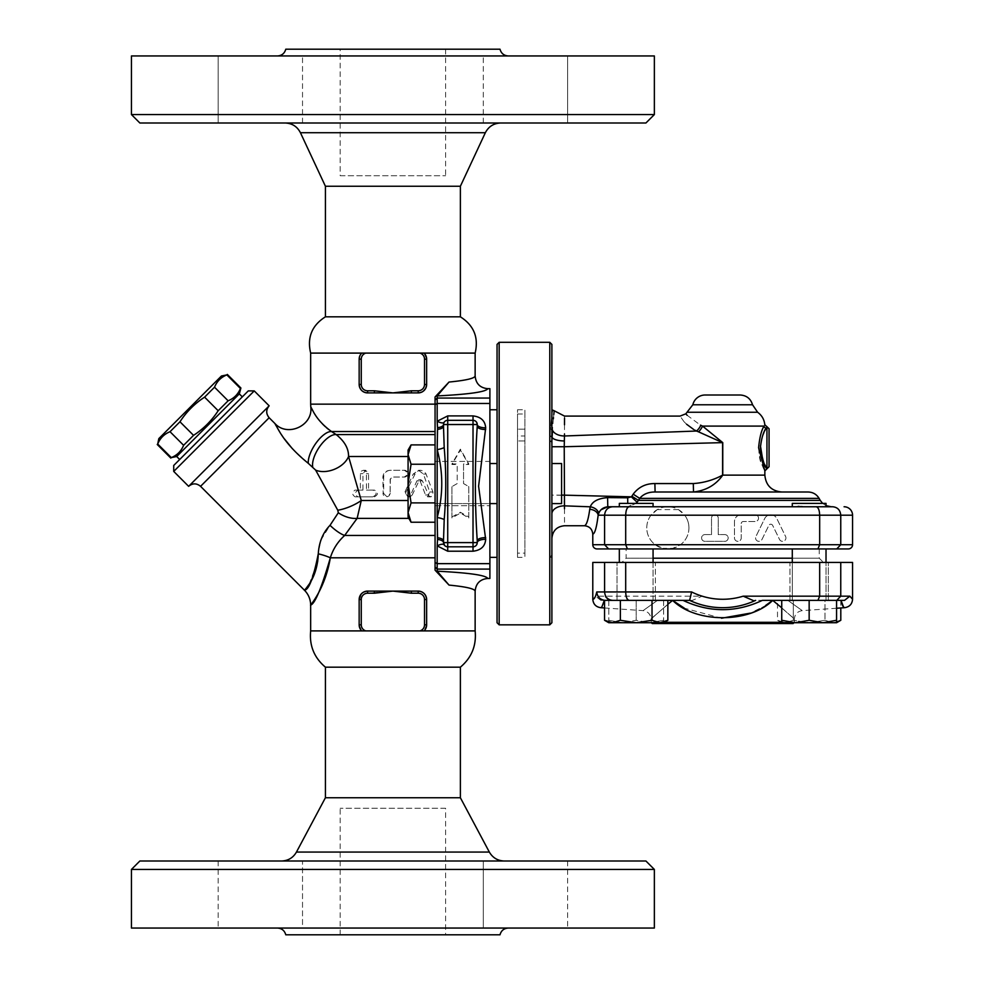 <?xml version="1.0" encoding="UTF-8"?>
<svg xmlns="http://www.w3.org/2000/svg" width="984" height="984" viewBox="0 0 984 984"><rect width="100%" height="100%" fill="white"/><g stroke="black" fill="none" stroke-linecap="round" stroke-linejoin="round"><path stroke-width="0.74" stroke-dasharray="4.92 3.69" d="M340.181 175.718L445.617 175.718L340.181 175.718L340.181 49.2L445.617 49.2L340.181 49.2M445.617 808.282L340.181 808.282L445.617 808.282L445.617 934.8L340.181 934.8L445.617 934.8M424.055 353.096A8.438 8.438 0 0 1 426.638 359.16L424.055 353.096L392.899 353.096L475.137 353.096M310.661 353.096L419.983 353.096A6.322 6.322 0 0 1 424.522 359.16L426.638 359.16L426.638 384.461A8.438 8.438 0 0 1 418.2 392.899L411.398 392.899L411.398 390.783L418.2 390.783L418.2 392.899L418.889 392.874M325.421 316.823L460.377 316.823M500.635 123L285.163 123L500.635 123M645.922 123L139.863 123M260.354 123L218.177 123L260.354 123M218.177 123L302.518 123L218.177 123L218.177 55.953L302.518 55.953L218.177 55.953L260.354 55.953L218.177 55.953L218.177 123M525.444 123L567.62 123L525.444 123M567.62 123L483.279 123L567.62 123L567.62 55.953L483.279 55.953L567.62 55.953L525.444 55.953L567.62 55.953L567.62 123M325.421 186.259L460.377 186.259M131.438 114.562L654.36 114.562M131.438 55.953L654.36 55.953M277.513 55.953L508.273 55.953L277.513 55.953M285.778 49.2L500.007 49.2M525.444 55.953L483.279 55.953L525.444 55.953M260.354 55.953L302.518 55.953L260.354 55.953M551.889 463.538L561.581 463.538L561.581 503.599L561.581 463.538L561.581 503.599L551.889 503.599L551.889 463.538L551.889 503.599M551.889 344.4L551.889 622.737M552.061 437.327A12.657 4.342 0 0 0 564.349 440.955L564.496 435.986A12.657 8.093 0 0 1 552.516 430.426L550.437 429.184L551.889 429.184L550.437 429.184L551.889 413.784L550.437 429.184L552.516 430.426L552.061 437.327L549.884 435.974L551.889 435.974L551.889 557.35L551.889 409.762L551.889 435.974L549.884 435.974L550.437 429.184L549.687 440.967L549.884 435.974L552.036 437.646M549.773 624.84L549.773 342.297M499.171 342.297L499.171 624.84M497.055 622.737L497.055 344.4M497.055 429.184L497.055 557.362L497.055 429.184M497.055 503.599L497.055 463.538L497.055 503.599L497.055 463.538L497.055 503.599L435.063 503.599L435.063 463.538L435.063 503.599L435.063 463.538L435.063 503.599L489.897 503.599M435.063 505.702L435.063 461.422L489.897 461.422L489.897 505.702L489.897 461.422L489.897 505.702L489.897 461.422L435.063 461.422L435.063 505.702L435.063 461.422L435.063 505.702L489.897 505.702L435.063 505.702M489.897 388.68L489.897 578.457M487.781 388.68C485.973 391.903 469.11 394.313 437.179 395.925L437.179 571.2C469.11 572.811 485.973 575.234 487.781 578.457M475.137 630.904L310.661 630.904M325.421 667.177L460.377 667.177M504.226 861L281.559 861L504.226 861M139.863 861L645.922 861M525.444 861L567.62 861L525.444 861M302.518 861L218.177 861L302.518 861L218.177 861L302.518 861L302.518 928.047L218.177 928.047L302.518 928.047L302.518 861M483.279 861L567.62 861L483.279 861L483.279 928.047L567.62 928.047L483.279 928.047L525.444 928.047L483.279 928.047L483.279 861M325.421 797.741L460.377 797.741M654.36 869.438L131.438 869.438M131.438 928.047L654.36 928.047M277.513 928.047L508.273 928.047L277.513 928.047M285.778 934.8L500.007 934.8M525.444 928.047L567.62 928.047L525.444 928.047M477.24 424.522L477.24 426.293M360.562 354.498L359.16 359.16L361.263 359.16A6.322 6.322 0 0 1 365.802 353.096L392.899 353.096M359.369 357.278L360.525 354.56M374.4 390.783L392.899 392.899L367.598 392.899L367.598 390.783L374.4 390.783L374.4 392.899L367.598 392.899A8.438 8.438 0 0 1 359.16 384.461L359.16 359.16A8.438 8.438 0 0 1 361.731 353.096L360.648 354.375M419.983 630.904A6.322 6.322 0 0 0 424.522 624.84L424.522 599.539A6.322 6.322 0 0 0 418.2 593.217L411.398 593.217L411.398 591.101L392.899 591.101L367.598 593.217A6.322 6.322 0 0 0 361.263 599.539L361.263 624.84A6.322 6.322 0 0 0 365.802 630.904M361.731 630.904A8.438 8.438 0 0 1 359.16 624.84L361.731 630.904L359.283 626.291M411.398 591.101L418.2 591.101A8.438 8.438 0 0 1 426.638 599.539L426.638 624.84A8.438 8.438 0 0 1 424.055 630.904L425.162 629.6M361.436 593.77L359.16 599.33L359.16 624.84L359.16 599.539A8.438 8.438 0 0 1 367.598 591.101L374.4 591.101L374.4 593.217M411.398 593.217L392.899 591.101L366.909 591.126M364.338 591.765L362.383 592.909M426.478 626.427L426.638 599.539L426.638 624.84L424.055 630.904M426.626 599.084L426.343 597.349M425.642 595.578L423.415 592.909M421.459 591.765L418.889 591.126M361.263 624.84L359.16 624.84L359.16 599.539L361.263 599.539M362.506 592.811L367.598 591.101L367.598 593.217M425.149 354.375L426.502 357.709M426.638 359.16L426.638 384.461L426.638 359.16M411.398 390.783L392.899 392.899L418.2 392.899M359.16 384.461L359.16 359.16L359.16 384.461L361.263 384.461A6.322 6.322 0 0 0 367.598 390.783M359.172 384.793L359.455 386.663M360.156 388.434L362.383 391.091M364.338 392.235L366.909 392.874M421.459 392.235L423.415 391.091M425.642 388.422L426.343 386.651M426.626 384.916L424.522 384.461L424.522 359.16M221.437 375.999L158.818 438.618M157.243 444.497L157.711 444.03C160.084 438.188 164.193 434.079 170.023 431.705L179.961 421.779C186.443 411.829 194.648 403.624 204.598 397.142L214.524 387.204C216.898 381.374 221.006 377.266 226.837 374.892L227.316 374.424M176.702 456.514L239.321 393.883M240.895 388.003L240.428 388.483C238.054 394.313 233.946 398.422 228.116 400.796L218.177 410.734C211.695 420.672 203.491 428.876 193.54 435.358L183.614 445.297C181.24 451.127 177.132 455.235 171.302 457.609L170.822 458.089M171.302 457.609L157.711 444.03M183.614 445.297L170.023 431.705M193.54 435.358L179.961 421.779M218.177 410.734L204.598 397.142M228.116 400.796L214.524 387.204M240.428 388.483L226.837 374.892M179.691 459.491L242.31 396.872L179.691 459.491M475.137 591.15C474.706 588.764 465.998 586.747 449.024 585.086L437.179 571.2M435.063 557.817L435.063 456.502L435.063 557.817L330.329 557.817C321.62 587.792 315.089 603.549 310.735 605.062C308.533 607.103 324.929 590.314 330.329 557.817A21.082 4.76 -168.6 0 0 318.275 553.82L320.636 540.88M449.024 585.086L435.063 570.154L435.063 396.97L449.024 382.05C465.998 380.39 474.706 378.36 475.137 375.974M437.179 395.925L449.024 382.05M412.234 494.964L410.365 496.625L407.794 496.6L405.875 494.78L405.752 492.504L415.592 472.997L417.905 470.992L420.746 470.278L423.723 471.139L425.851 473.513L432.935 491.988L432.812 495.272L431.041 496.822L428.913 495.936L422.468 480.893L420.832 479.712L419.061 480.721L412.234 494.964L410.685 494.964L416.884 480.893L418.52 479.712L420.106 480.893L425.506 494.964L427.683 496.846L429.725 491.988L423.452 474.067L418.52 470.278L413.182 474.067L404.916 491.988L407.831 496.846L410.685 494.964M374.4 496.846C378.471 494.595 378.471 492.357 374.4 490.106L368.545 490.106L368.545 473.661L365.691 470.278L362.961 473.661L362.961 490.106L358.102 490.106C354.584 492.369 354.523 494.62 357.93 496.846L372.788 496.846C377.216 494.595 377.216 492.357 372.788 490.106L366.429 490.106L366.405 473.218L365.359 471.115L363.416 470.278L361.349 471.115L360.402 473.107L360.365 490.106L355.076 490.106C351.891 492.357 351.891 494.595 355.076 496.846L372.788 496.846M357.93 496.846L355.076 496.846M358.102 490.106L355.076 490.106M362.961 490.106L360.365 490.106M368.545 490.106L366.429 490.106M374.4 490.106L372.788 490.106M390.144 493.476L389.246 495.702L387.093 496.809L384.683 496.403L383.194 494.866L382.874 477.031C383.293 472.935 385.716 470.684 390.144 470.278L405.162 470.278C409.725 472.529 409.725 474.78 405.162 477.031L392.444 477.031L390.144 479.134L390.144 493.476L390.365 479.134L392.481 477.031L404.178 477.031C408.385 474.78 408.385 472.529 404.178 470.278L390.365 470.278C386.281 470.684 384.055 472.935 383.674 477.031L383.674 493.476L387.007 496.846L390.365 493.476M404.178 470.278L405.162 470.278M404.178 477.031L405.162 477.031M328.693 429.528L336.208 434.596C344.584 441.262 348.693 448.569 348.557 456.502L358.262 490.106M360.206 496.846L361.263 500.499A21.082 6.593 157.5 0 1 337.783 510.229L315.655 470.131L292.519 448.876M451.939 486.699L451.939 517.978L460.377 513.094L468.802 517.978L468.802 486.699L463.538 483.562L463.538 463.931L468.802 463.931L460.377 449.147L451.939 463.931L457.203 463.931L457.203 483.562L451.939 486.613L451.939 517.978M451.939 516.981L460.377 512.233L468.802 516.981L468.802 486.613L463.538 483.562L463.538 464.497L468.802 464.497L460.377 450.143L451.939 464.497L457.203 464.497L457.203 483.562L451.939 486.613M460.377 450.143L460.377 449.147M468.802 516.981L468.802 517.978M460.377 512.233L460.377 513.094M310.772 406.786L317.119 417.548L322.641 424.141M325.175 426.576L326.405 427.671M435.063 431.546L435.063 404.153L435.063 431.546L331.534 431.546A21.082 8.549 123 0 0 316.233 442.8A21.082 8.549 123 0 0 308.275 463.316M284.45 438.913L275.84 425.309M275.434 424.547L274.856 423.452M435.063 434.596L336.208 434.596A21.082 9.114 123.4 0 0 320.231 445.813A21.082 9.114 123.4 0 0 312.678 466.601M408.077 456.502L348.557 456.502A21.082 13.776 157.5 0 1 315.655 470.131M408.077 500.499L361.263 500.499L357.131 518.384A21.082 12.767 -152.1 0 1 338.312 512.762L337.783 510.229M408.852 518.384L357.131 518.384L344.658 535.456A21.082 6.74 -135.7 0 1 330.034 525.308L338.312 512.762M320.969 539.945L330.034 525.308M435.063 535.456L344.658 535.456C337.77 541.717 332.998 549.17 330.329 557.817M305.347 589.244L306.344 588.014M309.173 584.164L317.635 561.741M317.795 560.548L318.275 553.82M188.633 486.33L269.149 405.814M173.725 465.457L248.275 390.906M254.241 390.906L173.725 471.422M435.063 404.153L435.063 396.97L435.063 404.153L310.661 404.153M435.063 522.233L435.063 444.903L435.063 522.233L435.063 504.915L435.063 522.233L411.066 522.233L408.077 512.566L411.066 502.898L408.077 483.562L411.066 464.239L408.077 454.571L408.077 517.055L408.077 512.566L411.066 522.233L408.077 512.566L408.077 450.082L408.077 454.571L411.066 444.903L408.077 454.571L411.066 464.239L408.077 483.562L411.066 502.898L408.077 512.566L411.066 502.898L408.077 483.562L411.066 464.239L408.077 454.571L408.077 517.055L411.066 522.233M435.063 502.898L411.066 502.898M435.063 464.239L411.066 464.239M435.063 444.903L411.066 444.903L408.077 454.571L408.077 450.082L411.066 444.903M805.662 506.76L652.121 506.698M805.515 506.76L802.575 506.649M800.656 506.514L799.316 506.428M798.172 506.379L792.292 506.76L792.292 503.39L826.019 503.39M639.686 506.76L619.33 506.76L653.069 506.76L653.069 503.39L619.33 503.39L653.069 503.39L619.33 503.39L619.33 506.76L639.686 506.76L619.33 506.76M808.11 492L655.098 492C648.431 491.963 643.29 494.091 639.686 498.371L633.179 494.189C638.567 487.043 645.799 483.501 654.889 483.562L693.302 483.562C703.671 482.861 713.437 480.044 722.576 475.137L722.576 442.628L722.773 475.137C715.811 484.964 706.057 490.586 693.499 492L693.302 483.562M443.501 426.293L444.202 422.197L445.813 420.758M446.527 420.476L473.021 420.303M474.202 546.649L447.72 546.821M477.24 540.831L477.092 543.709M476.773 544.533L476.022 545.579M475.727 545.849L474.472 546.563M445.076 545.886L443.501 540.831M489.897 557.362L489.897 409.762L489.897 557.362M549.687 440.967L549.687 557.362L549.687 440.967L549.687 557.362L549.687 440.967L551.889 442.296L549.687 440.967L551.889 440.967L549.687 440.967M551.889 413.723L552.11 412.025M552.233 411.152L552.442 409.762M672.699 548.371A21.082 21.082 0 0 1 663.007 548.371L672.699 548.371L680.51 544.718A21.082 21.082 0 0 0 684.729 515.198L713.24 515.198A3.37 3.37 0 0 1 716.512 515.198L713.24 515.198A3.37 3.37 0 0 0 711.506 518.15L711.506 534.595L704.962 534.595A3.37 3.37 0 0 0 701.592 537.965A3.37 3.37 0 0 0 704.962 541.335L724.79 541.335A3.37 3.37 0 0 0 728.16 537.965A3.37 3.37 0 0 0 724.79 534.595L718.246 534.595L718.246 518.15A3.37 3.37 0 0 0 714.876 514.767A3.37 3.37 0 0 0 711.506 518.15L711.506 534.595L704.962 534.595A3.37 3.37 0 0 0 701.592 537.965A3.37 3.37 0 0 0 704.962 541.335L724.79 541.335A3.37 3.37 0 0 0 728.16 537.965A3.37 3.37 0 0 0 724.79 534.595L718.246 534.595L718.246 518.15A3.37 3.37 0 0 0 716.512 515.198L738.886 515.198A6.753 6.753 0 0 0 734.482 521.52L734.482 537.965A3.37 3.37 0 0 0 737.865 541.335A3.37 3.37 0 0 0 741.235 537.965L741.235 523.623A2.103 2.103 0 0 1 743.338 521.52L755.146 521.52A3.37 3.37 0 0 0 756.782 515.198L738.886 515.198A6.753 6.753 0 0 1 741.235 514.767L755.146 514.767A3.37 3.37 0 0 1 758.529 518.15A3.37 3.37 0 0 1 755.146 521.52L743.338 521.52A2.103 2.103 0 0 0 741.235 523.623L741.235 537.965A3.37 3.37 0 0 1 737.865 541.335A3.37 3.37 0 0 1 734.482 537.965L734.482 521.52A6.753 6.753 0 0 1 741.235 514.767L755.146 514.767A3.37 3.37 0 0 1 756.782 515.198L768.406 515.198A6.753 6.753 0 0 0 764.691 518.556L755.921 536.489L764.691 518.556A6.753 6.753 0 0 1 776.819 518.556L785.589 536.489A3.37 3.37 0 0 1 784.039 540.991A3.37 3.37 0 0 1 779.537 539.453L772.649 525.394A2.103 2.103 0 0 0 768.861 525.394L761.973 539.453A3.37 3.37 0 0 1 757.459 540.991A3.37 3.37 0 0 1 755.921 536.489A3.37 3.37 0 0 0 757.459 540.991A3.37 3.37 0 0 0 761.973 539.453L768.861 525.394A2.103 2.103 0 0 1 772.649 525.394L779.537 539.453A3.37 3.37 0 0 0 784.039 540.991A3.37 3.37 0 0 0 785.589 536.489L776.819 518.556A6.753 6.753 0 0 0 773.104 515.198L768.406 515.198A6.753 6.753 0 0 1 773.104 515.198L819.672 515.198C819.463 510.081 818.294 507.264 816.179 506.76L832.735 506.76C837.593 507.264 840.274 510.081 840.754 515.198L819.672 515.198L819.672 544.718L817.925 548.937L619.33 548.937L653.069 548.937L619.33 548.937L653.069 548.937L653.069 600.375L619.33 600.375L653.069 600.375L619.33 600.375L653.069 600.375L653.069 562.43M826.019 548.937L792.292 548.937L826.019 548.937L792.292 548.937L792.292 600.375L826.019 600.375L792.292 600.375L826.019 600.375L792.292 600.375L792.292 562.43M592.786 544.718L604.594 544.718L604.594 515.198C605.086 510.081 607.755 507.264 612.614 506.76L629.182 506.76C627.054 507.264 625.898 510.081 625.689 515.198L598.149 515.198A8.438 5.867 -173.2 0 0 589.748 509.306L590.302 506.809C592.307 501.459 598.063 498.396 607.595 497.621L627.694 497.793L631.359 496.834L637.14 502.283L627.89 506.76L636.131 503.39M652.699 506.76L792.649 506.76M667.853 620.289L659.944 622.737L652.023 620.289L636.205 622.737L663.61 622.737L649.907 622.737L663.61 620.289L663.61 622.737L663.61 620.289L649.907 622.737L663.61 622.737M620.375 620.289L612.466 622.737L636.205 622.737L620.375 620.289L620.375 600.375L667.853 600.375L652.023 600.375L652.023 620.289M608.788 622.737L622.491 622.737L608.788 620.289L608.788 622.737L608.788 620.289L622.491 622.737L649.907 622.737L636.205 620.289L622.491 622.737L636.205 620.289L649.907 622.737L608.788 622.737L612.466 622.737L604.545 620.289M795.453 622.737L781.739 620.289L781.739 622.737L822.858 622.737L809.155 620.289L795.453 622.737M836.572 622.737L836.572 620.289L822.858 622.737L836.572 622.737L785.416 622.737L793.325 620.289L809.155 622.737L824.986 620.289L832.894 622.737L836.572 622.171M785.416 622.737L777.508 620.289L785.416 622.737L781.739 622.737L809.155 622.737L793.325 620.289L785.416 622.737M840.803 620.289L832.894 622.737L824.986 620.289L809.155 622.737L832.894 622.737M652.023 600.375L620.375 600.375M841.012 600.375L752.908 600.375L836.572 600.375L781.739 600.375L836.572 600.375L836.572 620.289M809.155 600.375L828.344 600.375L789.967 600.375L809.155 600.375L809.155 620.289M781.739 600.375L781.739 620.289M777.508 600.375L824.986 600.375L793.325 600.375L793.325 620.289L793.325 600.375L777.508 600.375L777.508 620.289L781.739 622.737M852.562 599.256L849.869 596.169L844.506 600.375L824.986 600.375L824.986 620.289L824.986 600.375L838.319 600.375L762.329 600.375C735.897 612.749 709.464 612.749 683.031 600.375L689.636 600.375M655.393 600.375L617.017 600.375L655.393 600.375L636.205 600.375L636.205 620.289L636.205 600.375L663.61 600.375L663.61 620.289L663.61 600.375L608.788 600.375L608.788 620.289L608.788 600.375L655.393 600.375L655.393 562.43L617.017 562.43L655.393 562.43L617.017 562.43L655.393 562.43L655.393 600.375M670.596 602.048C644.951 624.065 644.951 624.065 670.596 602.048L672.65 600.375L683.031 600.375L600.855 600.375L657.484 600.375C638.616 613.807 638.616 613.807 657.484 600.375C638.616 613.807 638.616 613.807 657.484 600.375L604.545 600.375M789.967 600.375L828.344 600.375L789.967 600.375L789.967 562.43L828.344 562.43L789.967 562.43L828.344 562.43L789.967 562.43L789.967 600.375M840.803 600.375L840.803 607.952M561.581 495.087L551.889 495.087L551.889 442.296L551.889 513.943C551.889 546.206 551.889 546.206 551.889 513.943L551.889 495.087L631.359 496.834L631.863 496.207L638.395 500.389L637.14 502.283M692.453 600.375L683.031 600.375L692.453 600.375L702.133 596.169A69.643 69.643 0 0 0 743.227 596.169L752.834 600.375M823.473 562.43L621.888 562.43L823.473 562.43L819.254 558.211L792.292 558.211M592.786 562.43L852.562 562.43M792.292 548.937L653.069 548.937M819.254 548.937L819.254 558.211L626.107 558.211L621.888 562.43M828.344 600.375L828.344 562.43L828.344 600.375M617.017 600.375L617.017 562.43L617.017 600.375M848.319 548.937L817.925 548.937M627.435 548.937L625.689 544.718L604.594 544.718L608.604 548.937L597.042 548.937M664.348 622.306L794.371 622.306L793.104 623.573L652.257 623.573M781.739 607.817L794.371 619.059L794.371 622.306L781.739 622.306M604.545 607.952L643.142 610.646C647.952 611.408 650.559 614.213 650.99 619.059L667.853 604.262M765.786 605.332L759.586 608.948M755.208 611.101L750.263 613.155M721.518 618.223L684.36 608.186M774.765 602.048C800.398 624.065 800.398 624.065 774.765 602.048L772.698 600.375M600.855 600.375L595.492 596.169L592.786 599.256M604.348 600.375C603.192 605.308 601.974 607.731 600.695 607.682M604.594 562.43L604.594 596.169L595.492 596.169M787.864 600.375C806.732 613.807 806.732 613.807 787.864 600.375C806.732 613.807 806.732 613.807 787.864 600.375M840.754 562.43L840.754 596.169L836.744 600.375M625.689 562.43L625.689 596.169L627.435 600.375M819.672 562.43L819.672 596.169L743.227 596.169M817.925 600.375L819.672 596.169L849.869 596.169M608.604 600.375L604.594 596.169L702.133 596.169M553.795 414.51L553.488 417.548M553.365 418.827L552.602 429.012M552.59 429.233L552.541 430.168M551.987 438.433L551.926 439.959M564.349 440.955L564.226 446.736L722.576 442.628L698.529 431.841A8.438 3.579 -59.7 0 0 702.551 426.097L722.773 442.628M693.499 492L781.714 492L655.098 492L654.889 483.562M687.115 415.26L700.337 425.051M758.602 447.72C759.709 466.33 769.156 478.064 762.6 465.998C755.909 456.219 759.439 431.336 764.088 426.097C765.035 424.239 765.035 424.239 764.088 426.097L702.551 426.097L700.805 425.272A8.438 4.071 120.7 0 1 696.463 431.029L698.529 431.841M694.667 430.033L693.56 429.381M686.611 424.252L684.298 421.988M684.04 421.718L680.055 416.097M627.731 503.39L627.694 497.793M607.78 506.76L607.595 497.621M601.089 509.737L598.579 513.796A8.438 5.461 -164.5 0 0 590.302 506.809L564.496 505.85A12.657 8.093 0 0 0 551.889 513.943M598.579 513.796L598.149 515.198C596.661 527.313 594.877 533.648 592.786 534.164M584.299 525.739L584.299 525.739C586.427 525.518 588.247 520.032 589.748 509.306M564.533 416.097L564.533 418.028M564.509 424.768L564.496 434.006M564.484 434.657L564.484 435.42M564.496 508.74L564.533 525.739M551.889 446.736L551.889 442.296L551.889 446.736L564.226 446.736L564.349 500.905M769.07 428.741L769.07 466.699M764.088 426.097A2.103 1.931 26.4 0 0 766.155 428.065C767.139 426.158 767.139 426.158 766.155 428.065L766.155 428.077M764.691 430.906L764.002 432.37M762.723 435.481L760.46 445.826M762.748 460.02L764.617 464.374M705.134 395.002L740.214 395.002M752.539 404.768L692.822 404.768M678.456 509.614L657.263 509.614A21.082 21.082 0 0 1 678.456 509.614L684.729 515.198M688.935 527.842A21.082 21.082 0 0 0 650.99 515.198A21.082 21.082 0 0 0 661.186 547.854A21.082 21.082 0 0 0 688.935 527.842M657.263 509.614L650.99 515.198A21.082 21.082 0 0 0 655.209 544.718L663.007 548.371M655.209 544.718L625.689 544.718L625.689 515.198L650.99 515.198M680.51 544.718L840.754 544.718L836.744 548.937M852.562 544.718L840.754 544.718L840.754 515.198L852.562 515.198M517.51 557.362L517.51 440.967L517.51 557.362L524.89 557.362L524.89 440.967L524.89 557.362M517.51 435.974L517.51 429.184L517.51 435.974L524.89 435.974L524.89 440.967L524.89 429.184L524.89 435.974L517.51 435.974M517.51 429.184L517.51 409.762L517.51 429.184L524.89 429.184L524.89 409.762L524.89 429.184L517.51 429.184M517.51 553.143L517.51 413.981L517.51 553.143L524.89 553.143L524.89 413.981L524.89 553.143M485.346 132.729L300.44 132.729M435.063 562.454L437.179 563.648L489.897 563.648M489.897 569.084L437.179 569.084L435.063 566.981M296.455 852.07L489.343 852.07M424.522 624.84L426.638 624.84M424.522 599.539L426.638 599.539M418.2 593.217L418.2 591.101M418.2 390.783A6.322 6.322 0 0 0 424.522 384.461M361.263 359.16L361.263 384.461M435.063 400.144L437.179 398.053L489.897 398.053M404.916 491.988L405.974 491.988M413.182 474.067L414.953 474.067M423.452 474.067L426.109 474.067M429.725 491.988L432.935 491.988M425.506 494.964L428.347 494.964M420.106 480.893L422.468 480.893M416.884 480.893L418.975 480.893M362.961 473.661L360.365 473.661M368.545 473.661L366.429 473.661M383.674 493.476L382.874 493.476M383.674 477.031L382.874 477.031M269.149 417.745L200.564 486.33M819.094 498.371L639.686 498.371M638.395 500.389L820.25 500.389M489.897 403.477L437.179 403.477L435.063 404.67M653.069 558.211L626.107 558.211L626.107 548.937M755.626 600.375A78.056 78.056 0 0 1 689.722 600.375M764.851 475.137L722.576 475.137M631.863 496.207L633.179 494.189M564.496 435.986L696.463 431.029M757.619 412.259L687.73 412.259M766.954 468.802L766.954 426.638M524.89 440.967L517.51 440.967L524.89 440.967M445.617 49.2L445.617 175.718M340.181 934.8L340.181 808.282M302.518 123L302.518 55.953L302.518 123M483.279 123L483.279 55.953L483.279 123M489.897 463.538L497.055 463.538M567.62 861L567.62 928.047L567.62 861M218.177 861L218.177 928.047L218.177 861M407.831 496.846L409.135 496.846M418.52 470.278L420.746 470.278M427.683 496.846L430.709 496.846M418.52 479.712L420.746 479.712M363.317 470.278L365.691 470.278M826.019 506.76L826.019 505.641L822.624 503.39M551.889 557.362L549.687 557.362L551.889 555.074M619.33 548.937L619.33 562.43M826.019 600.375L826.019 562.43L826.019 600.375M651.408 622.737L650.99 619.059M836.572 608.247L802.218 610.646C797.409 611.408 794.789 614.213 794.371 619.059M517.51 413.981L524.89 413.981M517.51 409.762L524.89 409.762"/><path stroke-width="1.48" d="M460.377 186.259L485.346 132.729L300.44 132.729L325.421 186.259L460.377 186.259L460.377 316.823L325.421 316.823C311.891 325.409 306.971 337.5 310.661 353.096L310.661 404.153L435.063 404.153M460.377 316.823C473.894 325.409 478.814 337.5 475.137 353.096L310.661 353.096M485.346 132.729C488.581 126.555 493.673 123.308 500.635 123M139.863 123L645.922 123L654.36 114.562L131.438 114.562L139.863 123M654.36 114.562L654.36 55.953L131.438 55.953L131.438 114.562M508.273 55.953C503.931 55.645 501.176 53.394 500.007 49.2L285.778 49.2C284.597 53.382 281.842 55.633 277.513 55.953M549.773 624.84L551.889 622.737L551.889 344.4L549.773 342.297L549.773 624.84L499.171 624.84L499.171 342.297L549.773 342.297M499.171 624.84L497.055 622.737L497.055 344.4L499.171 342.297M274.856 423.452L278.816 430.463C285.311 441.767 295.126 452.726 308.275 463.316A21.082 8.549 123 0 1 316.233 442.8A21.082 8.549 123 0 1 331.534 431.546C323.219 425.518 317.094 418.803 313.17 411.398L310.772 406.786C313.392 425.518 287.463 437.548 274.856 423.452L269.149 417.745L200.564 486.33L304.487 590.252C308.521 594.41 310.575 599.379 310.661 605.16L310.661 630.904L475.137 630.904C476.563 645.578 471.643 657.669 460.377 667.177L325.421 667.177L325.421 797.741L296.455 852.07C293.134 857.79 288.164 860.766 281.559 861M504.226 861C497.633 860.742 492.677 857.765 489.343 852.07L296.455 852.07M654.36 869.438L645.922 861L139.863 861L131.438 869.438L654.36 869.438L654.36 928.047L131.438 928.047L131.438 869.438M460.377 667.177L460.377 797.741L325.421 797.741M460.377 797.741L489.343 852.07M508.273 928.047C503.931 928.355 501.176 930.606 500.007 934.8L285.778 934.8C284.597 930.618 281.842 928.367 277.513 928.047M551.889 503.599L561.581 503.599L561.581 463.538L551.889 463.538M487.781 578.457C485.973 575.234 469.11 572.811 437.179 571.2L449.024 585.086C465.998 586.747 474.706 588.764 475.137 591.15C475.875 583.438 480.094 579.207 487.781 578.457L489.897 578.457L489.897 388.68L487.781 388.68C480.094 387.93 475.875 383.686 475.137 375.974C474.706 378.36 465.998 380.39 449.024 382.05L437.179 395.925C469.11 394.313 485.973 391.903 487.781 388.68M443.673 543.808L443.501 542.602A8.438 3.321 0 0 0 437.548 539.429L437.179 545.874L447.72 551.212L473.021 551.212C480.979 550.265 485.186 546.292 485.678 539.281L478.593 486.219L485.678 427.856A8.438 3.321 0 0 1 477.24 424.522A4.219 4.219 0 0 0 473.021 420.303L447.72 420.303L447.72 415.912L437.179 421.25L437.179 395.925M485.678 427.856C485.173 420.832 480.955 416.847 473.021 415.912L473.021 420.303L474.325 420.512M474.399 420.537L475.395 421.041M475.826 421.373L476.588 422.271M476.846 422.739L477.24 424.522A4.219 4.219 0 0 0 473.021 420.303L473.021 424.522L477.24 424.522L477.24 426.293C474.743 464.473 474.743 502.652 477.24 540.831A8.438 3.223 -0 0 1 485.678 537.608M485.678 429.528A8.438 3.223 0 0 1 477.24 426.293M360.525 354.56L361.731 353.096L365.802 353.096L361.731 353.096A8.438 8.438 0 0 0 359.16 359.16L359.369 357.278M424.522 359.16L424.522 384.461A6.322 6.322 0 0 1 418.2 390.783L411.398 390.783L411.398 392.899L418.2 392.899A8.438 8.438 0 0 0 426.638 384.461L426.638 359.16L424.522 359.16A6.322 6.322 0 0 0 419.983 353.096L424.055 353.096L425.149 354.375M392.899 353.096L365.802 353.096A6.322 6.322 0 0 0 361.263 359.16L359.16 359.16L359.16 384.461A8.438 8.438 0 0 0 367.598 392.899L374.4 392.899L374.4 390.783L367.598 390.783A6.322 6.322 0 0 1 361.263 384.461L361.263 359.16M424.522 384.461L426.638 384.461C426.047 389.676 423.231 392.493 418.2 392.899L392.899 392.899L374.4 390.783M359.283 626.291L359.16 624.84A8.438 8.438 0 0 0 361.731 630.904M366.909 591.126L364.338 591.765M362.383 592.909L361.436 593.77M425.162 629.6L426.478 626.427M424.055 630.904A8.438 8.438 0 0 0 426.638 624.84L426.626 599.084M426.343 597.349L425.642 595.578M423.415 592.909L421.459 591.765M418.889 591.126L411.398 591.101L411.398 593.217L418.2 593.217A6.322 6.322 0 0 1 424.522 599.539L424.522 624.84A6.322 6.322 0 0 1 419.983 630.904M426.638 599.539A8.438 8.438 0 0 0 418.2 591.101C423.231 591.507 426.035 594.324 426.638 599.539L424.522 599.539M374.4 593.217L392.899 591.101L367.598 591.101L367.598 593.217L374.4 593.217L374.4 591.101L367.598 591.101A8.438 8.438 0 0 0 359.16 599.539L359.16 624.84L361.263 624.84L361.263 599.539L359.16 599.539L360.919 594.385L362.506 592.811M411.398 593.217L392.899 591.101L411.398 591.101M426.502 357.709L426.638 359.16A8.438 8.438 0 0 0 424.055 353.096M411.398 390.783L392.899 392.899L367.598 392.899C362.567 392.493 359.75 389.676 359.16 384.461L359.172 384.793M359.455 386.663L360.156 388.434M362.383 391.091L364.338 392.235M366.909 392.874L367.598 392.899L367.598 390.783M418.889 392.874L421.459 392.235M423.415 391.091L425.642 388.422M426.343 386.651L426.626 384.916M158.818 438.618L221.437 375.999L226.837 374.892C221.006 377.266 216.898 381.374 214.524 387.204L204.598 397.142C194.648 403.624 186.443 411.829 179.961 421.779L170.023 431.705C164.193 434.079 160.084 438.188 157.711 444.03L158.818 438.618M242.31 396.872L239.321 393.883L176.702 456.514L171.302 457.609C177.132 455.235 181.24 451.127 183.614 445.297L193.54 435.358C203.491 428.876 211.695 420.672 218.177 410.734L228.116 400.796C233.946 398.422 238.054 394.313 240.428 388.483L240.895 388.003L227.316 374.424M228.116 400.796L214.524 387.204M240.428 388.483L226.837 374.892M218.177 410.734L204.598 397.142M193.54 435.358L179.961 421.779M183.614 445.297L170.023 431.705M171.302 457.609L157.711 444.03M179.691 459.491L176.702 456.514M475.137 591.15L475.137 630.904M449.024 382.05L435.063 396.97L435.063 570.154L449.024 585.086M308.275 463.316L315.655 470.131L337.783 510.229L338.312 512.762L330.034 525.308C322.949 532.615 319.025 542.122 318.275 553.82A21.082 4.76 -168.6 0 1 330.329 557.817C321.62 587.792 315.089 603.549 310.735 605.062C308.533 607.103 324.929 590.314 330.329 557.817L330.292 558.026M322.641 424.141L325.175 426.576M326.405 427.671L328.693 429.528M292.519 448.876L284.45 438.913M275.84 425.309L275.434 424.547M312.678 466.601A21.082 9.114 123.4 0 1 320.231 445.813A21.082 9.114 123.4 0 1 336.208 434.596L331.534 431.546L435.063 431.546M315.655 470.131A21.082 13.776 157.5 0 0 348.557 456.502C348.693 448.569 344.584 441.262 336.208 434.596L435.063 434.596M337.783 510.229A21.082 6.593 157.5 0 0 361.263 500.499L348.557 456.502L408.077 456.502M338.312 512.762A21.082 12.767 -152.1 0 0 357.131 518.384L361.263 500.499L408.077 500.499M330.034 525.308A21.082 6.74 -135.7 0 0 344.658 535.456L357.131 518.384L408.852 518.384M435.063 557.817L330.329 557.817C332.998 549.17 337.77 541.717 344.658 535.456L435.063 535.456M320.636 540.88L320.969 539.945M318.275 553.82C317.438 580.375 302.506 591.495 304.548 590.179C308.964 589.723 313.539 577.608 318.275 553.82M304.487 590.252L305.347 589.244M306.344 588.014L309.173 584.164M317.635 561.741L317.795 560.548M269.149 417.745C265.926 413.772 265.926 409.787 269.149 405.814L188.633 486.33C192.606 483.07 196.579 483.07 200.564 486.33M254.241 390.906L248.275 390.906L173.725 465.457L173.725 471.422L254.241 390.906L269.149 405.814M475.137 353.096L475.137 375.974M437.179 571.2L437.179 545.874A8.438 3.198 -33.6 0 1 444.202 544.939M489.897 503.599L497.055 503.599M411.066 444.903L408.077 454.571L408.077 450.082L411.066 444.903L435.063 444.903M411.066 464.239L408.077 483.562L408.077 454.571L411.066 464.239L435.063 464.239M411.066 522.233L408.077 517.055L408.077 512.566L411.066 522.233L435.063 522.233M411.066 502.898L408.077 512.566L408.077 483.562L411.066 502.898L435.063 502.898M802.575 506.649L800.656 506.514M799.316 506.428L798.172 506.379M792.649 506.76L826.019 506.76L792.292 506.76L792.292 503.39L826.019 503.39L826.019 505.641L831.234 506.76M836.744 548.937L840.754 544.718L592.786 544.718A4.244 4.219 0 0 0 597.042 548.937L848.319 548.937A4.244 4.219 180 0 0 852.562 544.718L840.754 544.718L840.754 515.198C840.274 510.081 837.593 507.264 832.735 506.76L607.78 506.76L619.33 506.76L619.33 503.39L653.069 503.39L653.069 506.76L619.33 506.76L639.686 506.76M564.349 500.905L564.496 505.85C564.545 532.11 564.545 532.11 564.496 505.85L564.226 446.736L722.773 442.628L702.551 426.097A8.438 3.579 -59.7 0 1 698.529 431.841L722.576 442.628L722.576 475.137C713.437 480.044 703.671 482.861 693.302 483.562L654.889 483.562C645.799 483.501 638.567 487.043 633.179 494.189L631.863 496.207L638.395 500.389L639.686 498.371L637.14 502.283L631.359 496.834L627.694 497.793L627.731 503.39M819.094 498.371C816.572 494.288 812.919 492.16 808.11 492L655.098 492C648.431 491.963 643.29 494.091 639.686 498.371L819.094 498.371L820.25 500.389L638.395 500.389M445.813 420.758L446.527 420.476M485.678 539.281A8.438 3.321 0 0 0 477.24 542.602L477.24 540.831M477.092 543.709L476.773 544.533M443.501 540.831L444.202 519.564C446.244 495.567 446.244 471.557 444.202 447.56L443.501 426.293A8.438 3.223 0 0 1 437.548 429.381L437.179 449.59C443.28 472.234 443.28 494.891 437.179 517.535L437.548 537.756A8.438 3.223 180 0 1 443.501 540.831L443.501 542.602A4.219 4.219 0 0 0 447.72 546.821L445.764 546.341M437.548 537.756L437.548 539.429M444.202 422.197A8.438 3.198 -146.4 0 1 437.179 421.25L437.548 427.708A8.438 3.321 180 0 0 443.501 424.522L443.673 423.329M437.548 427.708L437.548 429.381M444.202 519.564A8.438 2.005 -170.7 0 0 437.179 517.535L437.179 449.59A8.438 2.005 -9.3 0 0 444.202 447.56M473.021 551.212L473.021 546.821L447.72 546.821L447.72 420.303A4.219 4.219 0 0 0 443.501 424.522L443.501 426.293M473.021 546.821A4.219 4.219 0 0 0 477.24 542.602L473.021 542.602L473.021 546.821M551.889 413.784C552.614 408.434 552.614 408.434 551.889 413.784L551.889 413.723M552.11 412.025L552.233 411.152M619.33 562.43L619.33 548.937L826.019 548.937L826.019 562.43L826.019 548.937M792.292 562.43L792.292 548.937M627.435 548.937L625.689 544.718L625.689 515.198C625.898 510.081 627.054 507.264 629.182 506.76L816.179 506.76C818.294 507.264 819.463 510.081 819.672 515.198L852.562 515.198A8.499 8.438 180 0 0 844.075 506.76M619.33 506.76L612.614 506.76C607.755 507.264 605.086 510.081 604.594 515.198L819.672 515.198L819.672 544.718L817.925 548.937M667.853 620.289L663.61 622.737L659.944 622.737L667.853 620.289L667.853 600.375M604.545 620.289L612.466 622.737L608.788 622.737L604.545 620.289L604.545 600.375L652.023 600.375L652.023 620.289L659.944 622.737L636.205 622.737L652.023 620.289M620.375 620.289L636.205 622.737L612.466 622.737L620.375 620.289L620.375 600.375M781.739 620.289L795.453 622.737L781.739 622.737L781.739 600.375M809.155 620.289L822.858 622.737L795.453 622.737L809.155 620.289L809.155 600.375L817.925 600.375L819.672 596.169L819.672 562.43L592.786 562.43L592.786 599.256C593.229 604.114 595.861 606.931 600.695 607.682L604.545 607.952M836.572 620.289L836.572 622.737L822.858 622.737L836.572 620.289L836.572 600.375L841.012 600.375L843.583 607.128L844.653 607.682C843.386 607.731 842.169 605.308 841.012 600.375M836.572 622.171L840.803 620.289L840.803 607.952M840.803 620.289L836.572 622.737L832.894 622.737M652.023 600.375L689.636 600.375L691.604 591.95L596.771 591.95C597.226 596.562 599.76 599.354 604.361 600.314L601.778 607.128L600.695 607.682M667.853 604.262L672.65 600.375L683.031 600.375C709.464 612.749 735.897 612.749 762.329 600.375L809.155 600.375M817.925 600.375L844.506 600.375L849.869 596.169L852.562 599.256C852.132 604.114 849.5 606.931 844.653 607.682L836.572 608.247M636.131 503.39L637.14 502.283M852.562 599.256L852.562 562.43L819.672 562.43M619.33 548.937L608.604 548.937L604.594 544.718L604.594 515.198L598.149 515.198A8.438 5.867 6.8 0 0 589.748 509.306C588.247 520.032 586.427 525.518 584.299 525.739C589.441 526.219 592.282 529.035 592.786 534.164C594.877 533.648 596.661 527.313 598.149 515.198L598.579 513.796A8.438 5.461 15.5 0 0 590.302 506.809L589.748 509.306M651.408 622.737L652.257 623.573L793.104 623.573L794.371 622.306M781.739 622.306L664.348 622.306M684.36 608.186L672.65 600.412C696.045 623.462 749.304 623.462 772.698 600.412L765.786 605.332M759.586 608.948L755.208 611.101M750.263 613.155L721.518 618.223M772.698 600.375L781.739 607.817M743.264 596.193L752.908 600.375M625.689 562.43L625.689 591.95C625.898 597.054 627.054 599.871 629.182 600.375M605.394 600.375L604.361 600.314M840.754 562.43L840.754 596.169L849.869 596.169M836.744 600.375L840.754 596.169L743.227 596.169A69.643 69.643 0 0 1 691.604 591.95M612.614 600.375C607.755 599.871 605.086 597.054 604.594 591.95L604.594 562.43M689.686 600.363L689.636 600.375A78.056 78.056 0 0 0 755.626 600.375M551.926 439.959L552.516 430.426C554.644 404.461 554.644 404.461 552.516 430.426L551.889 430.045M551.889 409.762L554.238 410.783L553.795 414.51M553.488 417.548L553.365 418.827M552.541 430.168L552.516 430.426A12.657 8.093 -0 0 0 564.496 435.986C564.545 409.713 564.545 409.713 564.496 435.986L696.463 431.029A8.438 4.071 120.7 0 0 700.805 425.272C680.411 410.611 680.411 410.611 700.805 425.272L700.497 425.125M552.036 437.646L551.987 438.433M551.889 446.736L564.226 446.736L564.484 435.42M693.302 483.562L693.499 492L655.098 492L654.889 483.562M692.822 404.768L752.539 404.768C750.681 398.668 746.573 395.42 740.214 395.002L705.134 395.002A12.657 12.657 0 0 0 692.822 404.768L685.823 413.809L687.115 415.26M698.529 431.841L696.463 431.029C673.536 411.915 673.536 411.915 696.463 431.029L694.667 430.033M693.56 429.381L686.611 424.252M693.499 492C706.057 490.586 715.811 484.964 722.773 475.137L722.773 442.628M633.179 494.189L639.686 498.371M687.73 412.259L757.619 412.259C761.862 415.346 764.26 419.492 764.789 424.707L769.07 428.741L769.07 466.699L766.954 468.802C764.912 467.56 762.723 460.537 760.398 447.72C761.456 438.323 763.375 431.767 766.155 428.065A2.103 1.931 26.4 0 1 764.088 426.097C765.035 424.239 765.035 424.239 764.088 426.097L702.551 426.097L700.805 425.272M598.579 513.796C599.945 509.749 603.02 507.4 607.78 506.76L601.089 509.737M584.299 525.739L564.533 525.739C556.846 526.489 552.639 530.708 551.889 538.383M607.78 506.76L607.595 497.621C598.075 498.384 592.307 501.459 590.302 506.809L564.496 505.85L564.496 508.74M627.694 497.793L607.595 497.621M564.533 418.028L564.509 424.768M564.496 434.006L564.484 434.657M592.786 544.718L592.786 534.164M564.496 505.85A12.657 8.093 0 0 0 551.889 513.943M631.863 496.207L631.359 496.834L561.581 495.087M764.088 426.097C761.431 430.168 759.611 437.376 758.602 447.72L764.851 470.918L764.851 475.137L722.576 475.137M766.155 428.077L764.691 430.906M764.002 432.37L762.723 435.481M760.46 445.826L762.748 460.02M764.617 464.374L766.954 468.802L764.851 470.918M766.155 428.065C767.139 426.158 767.139 426.158 766.155 428.065L766.155 428.065M852.562 544.718L852.562 515.198M435.063 404.67L437.179 403.477L489.897 403.477M489.897 398.053L437.179 398.053L435.063 400.144M426.638 624.84L424.522 624.84M418.2 591.101L418.2 593.217M365.802 630.904A6.322 6.322 0 0 1 361.263 624.84M361.263 599.539A6.322 6.322 0 0 1 367.598 593.217M418.2 392.899L418.2 390.783M361.263 384.461L359.16 384.461M435.063 566.981L437.179 569.084L489.897 569.084M447.72 546.821L447.72 551.212M473.021 415.912L447.72 415.912M489.897 563.648L437.179 563.648L435.063 562.454M447.72 420.303A4.219 4.219 0 0 0 443.501 424.522L473.021 424.522L473.021 542.602L443.501 542.602M792.292 558.211L653.069 558.211M596.771 591.95C595.517 597.042 594.188 599.477 592.786 599.256M551.889 437.216L552.061 437.327A12.657 4.342 0 0 0 564.349 440.955M766.954 426.638L766.954 468.802M300.44 132.729C297.23 126.53 292.137 123.283 285.163 123M325.421 186.259L325.421 316.823M310.661 630.904C309.234 645.578 314.154 657.669 325.421 667.177M239.321 393.883L240.895 388.003M170.822 458.089L157.243 444.497M310.772 406.786L310.661 404.153M173.725 471.422L188.633 486.33M489.897 463.538L497.055 463.538M653.069 562.43L653.069 548.937M826.019 506.76L826.019 503.39M820.25 500.389L822.624 503.39M685.823 413.809L680.055 416.097L564.533 416.097L554.238 410.783M497.055 409.762L489.897 409.762M497.055 557.362L489.897 557.362M764.851 475.137C765.847 485.37 771.481 490.991 781.714 492M757.619 412.259L752.539 404.768"/></g></svg>
